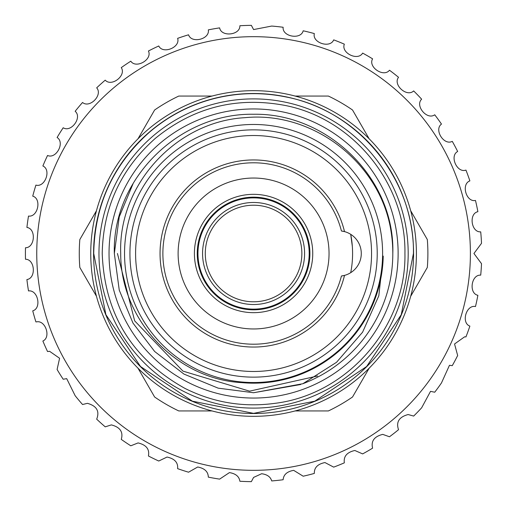 <?xml version="1.0" encoding="UTF-8"?>
<svg xmlns="http://www.w3.org/2000/svg" width="507" height="507" viewBox="0 0 507 507"><rect width="100%" height="100%" fill="white"/><g stroke="black" fill="none" stroke-linecap="round" stroke-linejoin="round"><path stroke-width="0.76" d="M382.608 253.5A129.031 129.031 0 0 0 253.576 124.469A129.031 129.031 0 0 0 124.545 253.5A129.031 129.031 0 0 0 253.576 382.532A129.031 129.031 0 0 0 382.608 253.5M90.747 253.5A162.829 162.829 0 0 1 253.576 90.671A162.829 162.829 0 0 1 416.405 253.5A162.829 162.829 0 0 1 253.576 416.329A162.829 162.829 0 0 1 90.747 253.5M253.576 309.124A55.624 55.624 0 0 0 309.2 253.5A55.624 55.624 0 0 0 253.576 197.876A55.624 55.624 0 0 0 197.952 253.5A55.624 55.624 0 0 0 253.576 309.124M253.576 202.483A51.017 51.017 0 0 0 202.559 253.5A51.017 51.017 0 0 0 253.576 304.517A51.017 51.017 0 0 0 304.593 253.5A51.017 51.017 0 0 0 253.576 202.483M253.576 301.785A48.285 48.285 0 0 1 205.291 253.5A48.285 48.285 0 0 1 253.576 205.215A48.285 48.285 0 0 1 301.861 253.5A48.285 48.285 0 0 1 253.576 301.785M197.248 253.5A56.334 56.334 0 0 0 253.576 309.834A56.334 56.334 0 0 0 309.91 253.5A56.334 56.334 0 0 0 253.576 197.166A56.334 56.334 0 0 0 197.248 253.5A56.334 56.334 0 0 1 253.576 197.166A56.334 56.334 0 0 1 309.91 253.5M329.043 253.5A75.461 75.461 0 0 1 253.576 328.961A75.461 75.461 0 0 1 178.115 253.5A75.461 75.461 0 0 1 253.576 178.039A75.461 75.461 0 0 1 329.043 253.5M341.439 275.998L344.513 275.39A93.529 93.529 0 0 1 160.047 253.5A93.529 93.529 0 0 1 344.513 231.61L341.439 231.002A90.696 90.696 0 0 0 162.88 253.5A90.696 90.696 0 0 0 341.439 275.998A22.676 22.676 0 0 0 341.439 231.002M135.597 253.5A117.979 117.979 0 0 0 253.576 371.479A117.979 117.979 0 0 0 371.555 253.5A117.979 117.979 0 0 0 253.576 135.521A117.979 117.979 0 0 0 135.597 253.5M377.221 253.5A123.645 123.645 0 0 1 253.576 377.145A123.645 123.645 0 0 1 129.931 253.5A123.645 123.645 0 0 1 253.576 129.855A123.645 123.645 0 0 1 377.221 253.5M253.576 470.325A216.825 216.825 0 0 0 470.401 253.5A216.825 216.825 0 0 0 253.576 36.675A216.825 216.825 0 0 0 36.751 253.5A216.825 216.825 0 0 0 253.576 470.325M261.637 473.728L253.576 477.429L251.358 481.65A228.163 228.163 0 0 1 239.874 481.251C239.19 476.504 235.704 473.62 229.43 472.6L219.632 479.121A228.163 228.163 0 0 1 208.314 477.125C208.193 471.7 204.657 468.329 197.692 467.004L188.56 472.201A228.163 228.163 0 0 1 177.627 468.652C178.179 462.555 174.649 458.689 167.044 457.048L158.754 461.021A228.163 228.163 0 0 1 148.424 455.983C149.73 449.234 146.282 444.88 138.081 442.922L130.793 445.805A228.163 228.163 0 0 1 121.268 439.379C123.429 432.002 120.127 427.179 111.363 424.898L105.228 426.85A228.163 228.163 0 0 1 96.685 419.156C99.803 411.202 96.71 405.93 87.413 403.331L82.546 404.516A228.163 228.163 0 0 1 75.156 395.714L66.696 378.647L63.191 379.242A228.163 228.163 0 0 1 57.101 369.495L59.592 358.265L49.623 351.319L47.544 351.522A228.163 228.163 0 0 1 42.873 341.021C51.188 337.466 45.598 319.892 36.51 321.875L35.908 321.894A228.163 228.163 0 0 1 32.74 310.848C41.866 308.288 37.917 289.567 28.506 290.936A228.163 228.163 0 0 1 26.909 279.553C36.301 278.286 34.996 259.204 25.489 259.248A228.163 228.163 0 0 1 25.489 247.752C34.97 247.809 36.333 228.727 26.909 227.447A228.163 228.163 0 0 1 28.506 216.064C37.886 217.44 41.891 198.731 32.74 196.152A228.163 228.163 0 0 1 35.908 185.106C45.003 187.774 51.575 169.807 42.873 165.979A228.163 228.163 0 0 1 47.544 155.478C56.182 159.382 65.188 142.505 57.101 137.505A228.163 228.163 0 0 1 63.191 127.758C71.202 132.828 82.47 117.364 75.156 111.287A228.163 228.163 0 0 1 82.546 102.484C89.771 108.618 103.079 94.879 96.685 87.844A228.163 228.163 0 0 1 105.228 80.15C111.527 87.229 126.623 75.473 121.268 67.621A228.163 228.163 0 0 1 130.793 61.195C136.053 69.079 152.632 59.541 148.424 51.017A228.163 228.163 0 0 1 158.754 45.979C162.861 54.522 180.606 47.379 177.627 38.348A228.163 228.163 0 0 1 188.56 34.799C191.437 43.83 210.006 39.229 208.314 29.875A228.163 228.163 0 0 1 219.632 27.879C221.223 37.22 240.248 35.249 239.874 25.749A228.163 228.163 0 0 1 251.358 25.35L253.576 29.571L271.701 26.06A228.163 228.163 0 0 1 283.134 27.264C282.088 36.681 300.924 40.034 303.18 30.794A228.163 228.163 0 0 1 314.334 33.576C311.989 42.759 330.171 48.697 333.695 39.869A228.163 228.163 0 0 1 344.348 44.172C340.748 52.943 357.929 61.353 362.644 53.096A228.163 228.163 0 0 1 372.601 58.844C367.809 67.025 383.653 77.742 389.477 70.226A228.163 228.163 0 0 1 398.534 77.305C392.652 84.739 406.848 97.559 413.661 90.924A228.163 228.163 0 0 1 421.64 99.188C414.789 105.735 427.059 120.406 434.727 114.785A228.163 228.163 0 0 1 441.483 124.082C433.783 129.608 443.898 145.845 452.269 141.345A228.163 228.163 0 0 1 457.663 151.492C449.272 155.896 457.029 173.381 465.946 170.092A228.163 228.163 0 0 1 469.875 180.891C460.952 184.079 466.199 202.477 475.484 200.455A228.163 228.163 0 0 1 477.879 211.698C468.595 213.618 471.231 232.567 480.712 231.857A228.163 228.163 0 0 1 481.511 243.322L473.944 253.494L481.511 263.678A228.163 228.163 0 0 1 480.712 275.143C471.257 274.426 468.569 293.369 477.879 295.302A228.163 228.163 0 0 1 475.484 306.545C466.225 304.517 460.926 322.902 469.875 326.109A228.163 228.163 0 0 1 465.946 336.908L464.602 336.825L454.551 343.987L457.663 355.508A228.163 228.163 0 0 1 452.269 365.655L449.475 365.281L441.483 382.918A228.163 228.163 0 0 1 434.727 392.215L430.532 391.353L421.64 407.812A228.163 228.163 0 0 1 413.661 416.076L408.141 414.536C399.11 416.963 395.91 422.02 398.534 429.695A228.163 228.163 0 0 1 389.477 436.774L382.747 434.372C374.261 436.495 370.877 441.09 372.601 448.156A228.163 228.163 0 0 1 362.644 453.904L354.837 450.489C346.934 452.282 343.435 456.395 344.348 462.828A228.163 228.163 0 0 1 333.695 467.131L324.962 462.561C317.674 464.032 314.131 467.657 314.334 473.424A228.163 228.163 0 0 1 303.18 476.206L293.686 470.357C287.07 471.516 283.552 474.641 283.134 479.736A228.163 228.163 0 0 1 271.701 480.94C270.554 476.878 267.202 474.476 261.637 473.728M109.03 253.5A144.552 144.552 0 0 0 253.576 398.052A144.552 144.552 0 0 0 398.128 253.5A144.552 144.552 0 0 0 253.576 108.948A144.552 144.552 0 0 0 109.03 253.5M413.573 253.5A159.997 159.997 0 0 1 253.576 413.497A159.997 159.997 0 0 1 93.58 253.5A159.997 159.997 0 0 1 253.576 93.503A159.997 159.997 0 0 1 413.573 253.5M408.186 253.5A154.61 154.61 0 0 1 253.576 408.11A154.61 154.61 0 0 1 98.966 253.5A154.61 154.61 0 0 1 253.576 98.89A154.61 154.61 0 0 1 408.186 253.5M317.667 375.972L249.552 391.157L182.938 371.105L134.666 320.861L117.434 253.5M302.85 383.723L253.576 392.735L218.156 388.153L183.959 374.084L154.673 351.503L132.999 323.117L119.253 290.15L114.341 253.5C111.901 178.591 179.687 112.871 253.576 114.265C327.465 112.871 395.251 178.591 392.811 253.5A139.235 139.235 0 0 1 302.85 383.723L253.576 392.735L218.156 388.153L183.959 374.084L154.673 351.503L132.999 323.117L119.253 290.15L114.341 253.5C111.901 178.591 179.687 112.871 253.576 114.265C327.465 112.871 395.251 178.591 392.811 253.5A139.235 139.235 0 0 0 390.992 231.059C380.364 162.956 313.25 110.9 244.938 117.675C176.347 121.509 118.061 184.637 120.717 253.5C120.374 319.195 175.695 379.154 241.902 382.646A129.672 129.672 0 0 0 383.222 256.092L378.805 295.828L362.594 332.186L336.54 362.29L302.85 383.723L253.576 392.735L218.156 388.153L183.959 374.084L154.673 351.503L132.999 323.117L119.253 290.15L114.341 253.5C111.901 178.591 179.687 112.871 253.576 114.265C327.465 112.871 395.251 178.591 392.811 253.5M300.721 384.509L253.576 392.735L218.156 388.153L183.959 374.084L154.673 351.503L132.999 323.117L119.253 290.15L114.341 253.5L119.253 216.85L132.999 183.883M410.695 210.741L427.325 239.551A174.307 174.307 0 0 1 427.325 267.449L410.695 296.259M369.166 368.19L352.53 397A174.307 174.307 0 0 1 328.378 410.943L295.106 410.943M369.166 138.81L352.53 110A174.307 174.307 0 0 0 328.378 96.057L295.106 96.057M212.046 96.057L178.781 96.057A174.307 174.307 0 0 0 154.622 110L137.993 138.81M96.463 210.741L79.827 239.551A174.307 174.307 0 0 0 79.827 267.449L96.463 296.259M212.046 410.943L178.781 410.943A174.307 174.307 0 0 1 154.622 397L137.993 368.19M352.327 246.364L350.711 234.329A99.011 99.011 0 0 1 350.711 272.671M312.743 253.5A59.167 59.167 0 0 1 253.576 312.667A59.167 59.167 0 0 1 194.409 253.5A59.167 59.167 0 0 1 253.576 194.333A59.167 59.167 0 0 1 312.743 253.5M404.928 253.5C406.43 326.647 347.536 394.522 274.902 403.344C243.347 407.603 213.339 402.609 184.865 388.356C132.054 358.886 104.512 313.934 102.224 253.5C103.117 207.395 120.799 169.034 155.281 138.411C193.173 107.49 236.167 96.45 284.269 105.291C352.859 118.188 406.208 183.724 404.928 253.5M413.433 253.5L401.265 314.676L366.612 366.536L314.752 401.183L253.582 413.357L192.407 401.189L140.547 366.542L105.893 314.676L93.725 253.5C94.663 204.803 113.34 164.287 149.761 131.947C168.578 115.97 189.935 104.879 213.821 98.669C237.751 92.604 261.808 92.033 285.992 96.97C358.436 110.589 414.783 179.801 413.433 253.5"/></g></svg>
